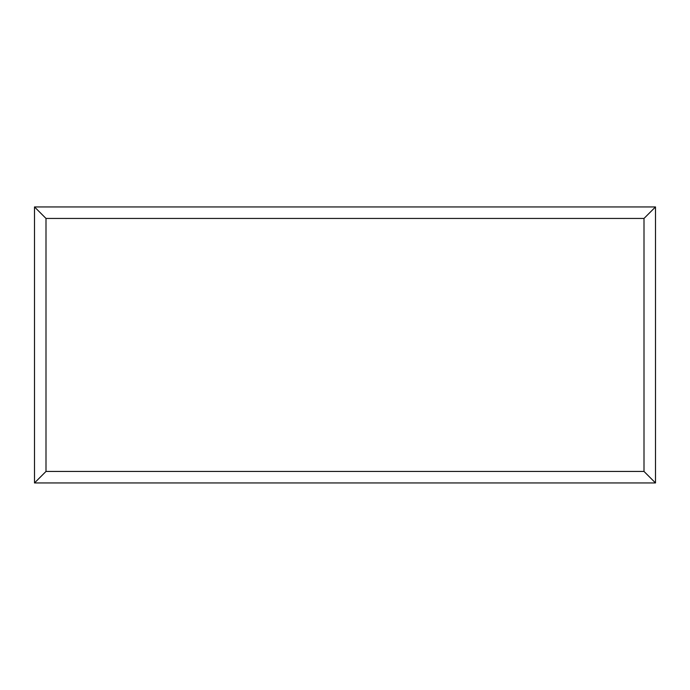 <?xml version="1.0" encoding="UTF-8"?>
<svg xmlns="http://www.w3.org/2000/svg" width="690" height="690" viewBox="0 0 690 690"><rect width="100%" height="100%" fill="white"/><g stroke="black" fill="none" stroke-linecap="round" stroke-linejoin="round"><path stroke-width="1.03" d="M34.5 482.94L34.5 206.94L655.5 206.94L655.5 482.94L34.5 482.94L45.997 471.443L644.003 471.443L655.5 482.94M34.5 206.94L45.997 218.445L45.997 471.443M655.5 206.94L644.003 218.445L45.997 218.445M486.993 482.94L202.86 482.94M644.003 471.443L644.003 218.445"/></g></svg>
